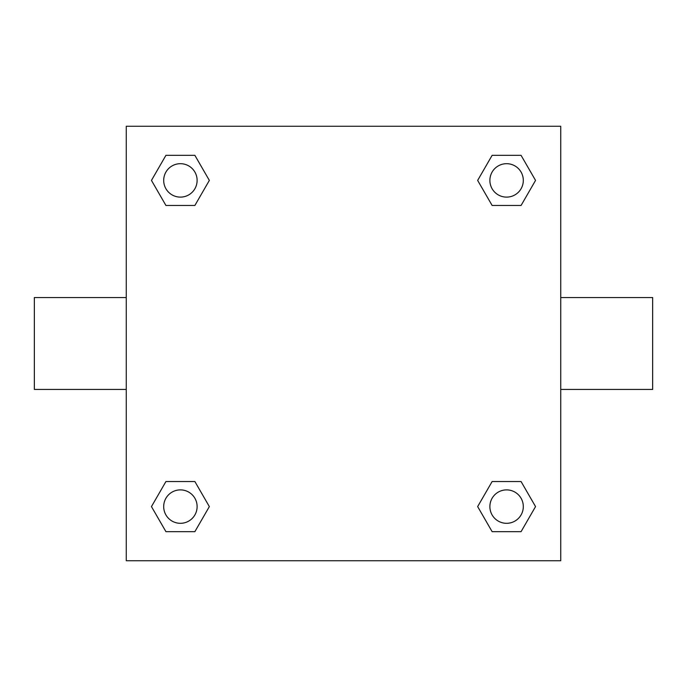 <?xml version="1.0" encoding="UTF-8"?>
<svg xmlns="http://www.w3.org/2000/svg" width="687" height="687" viewBox="0 0 687 687"><rect width="100%" height="100%" fill="white"/><g stroke="black" fill="none" stroke-linecap="round" stroke-linejoin="round"><path stroke-width="1.03" d="M194.876 205.465L165.928 205.465L151.458 180.406L165.928 155.339L194.876 155.339L209.346 180.406L194.876 205.465L165.928 205.465L186.718 205.465M186.718 481.535L194.876 481.535L209.346 506.594L194.876 531.661L165.928 531.661L151.458 506.594L165.928 481.535L194.876 481.535M500.282 205.465L492.124 205.465L477.654 180.406L492.124 155.339L521.072 155.339L535.542 180.406L521.072 205.465L492.124 205.465M492.124 481.535L521.072 481.535L535.542 506.594L521.072 531.661L492.124 531.661L477.654 506.594L492.124 481.535L521.072 481.535L500.282 481.535M560.738 389.452L652.65 389.452L652.65 297.548L560.738 297.548M126.262 297.548L34.35 297.548L34.35 389.452L126.262 389.452M126.262 126.262L560.738 126.262L560.738 560.738L126.262 560.738L126.262 126.262M521.072 531.661L492.124 531.661L521.072 531.661M523.305 506.594A16.711 16.711 0 0 0 498.238 492.124A16.711 16.711 0 0 0 498.238 521.072A16.711 16.711 0 0 0 523.305 506.594M194.876 531.661L165.928 531.661L194.876 531.661M197.117 506.594A16.711 16.711 0 0 0 172.051 492.124A16.711 16.711 0 0 0 172.051 521.072A16.711 16.711 0 0 0 197.117 506.594M492.124 155.339L521.072 155.339L492.124 155.339M523.305 180.406A16.711 16.711 0 0 0 498.238 165.928A16.711 16.711 0 0 0 498.238 194.876A16.711 16.711 0 0 0 523.305 180.406M165.928 155.339L194.876 155.339L165.928 155.339M197.117 180.406A16.711 16.711 0 0 0 172.051 165.928A16.711 16.711 0 0 0 172.051 194.876A16.711 16.711 0 0 0 197.117 180.406"/></g></svg>
